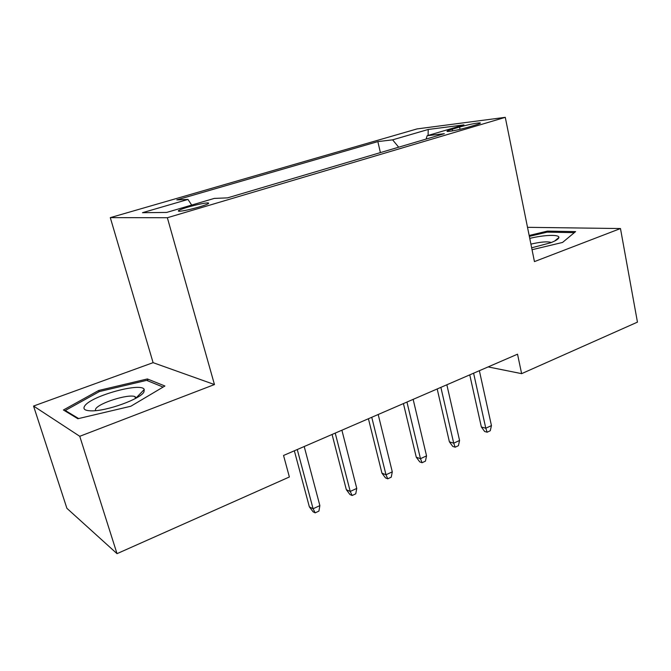 <?xml version="1.0" encoding="UTF-8"?>
<svg xmlns="http://www.w3.org/2000/svg" width="671" height="671" viewBox="0 0 671 671"><rect width="100%" height="100%" fill="white"/><g stroke="black" fill="none" stroke-linecap="round" stroke-linejoin="round"><path stroke-width="1.01" d="M199.388 206.92C207.406 204.445 210.224 203.103 207.834 202.877C203.581 203.154 196.888 204.58 187.754 207.18C179.61 209.662 176.741 211.029 179.157 211.273C183.46 210.988 190.203 209.537 199.388 206.92M33.55 406.047L79.757 436.301L214.46 384.55L153.097 362.659L33.55 406.047L66.899 508.316L117.022 553.659L289.377 476.98L283.548 455.466L517.526 354.187L521.627 373.655L637.45 322.13L620.474 228.543L527.515 227.318M153.097 362.659L110.296 217.639L417.035 128.916L505.28 117.341L167.356 217.731L110.296 217.639M459.585 127.045L452.237 129.218C447.8 130.551 446.181 131.315 447.389 131.491C451.734 131.256 458.578 129.847 467.922 127.272L475.362 125.058C479.631 123.766 481.191 123.036 480.042 122.86C475.705 123.087 468.878 124.487 459.585 127.045L460.071 129.327M398.675 147.201L392.61 139.845L377.848 141.598L176.817 199.891L187.972 199.446L142.478 212.699L166.66 212.43L214.317 198.398L227.536 197.87L444.353 133.672L427.167 135.718L426.068 139.09M392.61 139.845L428.215 129.469L463.946 124.89L427.167 135.718M79.757 436.301L117.022 553.659M214.46 384.55L167.356 217.731M505.28 117.341L534.443 261.598L620.474 228.543M488.144 366.911L521.627 373.655M380.398 152.611L377.848 141.598M187.972 199.446L191.696 205.058M428.106 135.441L428.215 129.469M532.044 249.721L562.541 242.449L575.592 231.604L547.402 231.109L529.159 235.471M77.861 418.729L130.837 406.24L164.915 386.001L147.394 378.956L98.687 390.48L63.426 409.989L77.861 418.729M547.603 232.149L547.402 231.109M99.082 391.738L98.687 390.48M147.972 380.91L147.394 378.956M469.759 374.871L481.359 426.974L485.796 428.232L473.6 373.202M491.449 425.599L490.275 430.748L487.138 432.216L485.796 428.232L491.449 425.599L479.371 370.711M487.138 432.216L484.663 431.503L481.359 426.974M531.658 247.809L550.488 242.827C555.848 240.763 558.641 238.985 558.876 237.5C559.463 234.313 544.215 234.875 529.755 238.381M551.285 242.516C547.662 241.3 540.868 241.828 530.912 244.127M529.344 236.385L547.133 232.141L574.334 232.652M143.963 391.898L144.24 389.499C141.623 382.017 91.306 395.815 84.772 405.88C82.617 409.016 84.747 410.669 91.164 410.845C106.379 411.407 140.944 398.859 143.963 391.898M136.507 397.886L134.871 396.561C128.127 393.852 99.316 402.852 95.701 408.857L95.248 410.669M78.624 418.553L65.272 410.493L99.409 391.554L146.647 380.373L163.12 387.066M65.515 411.256L65.272 410.493M437.19 388.962L449.385 441.82L453.713 443.195L440.881 387.368M459.568 440.461L458.427 445.678L455.181 447.205L453.713 443.195L459.568 440.461L446.852 384.785M455.181 447.205L452.774 446.425L449.385 441.82M403.43 403.581L416.272 457.203L420.465 458.696L406.953 402.055M426.538 455.869L425.439 461.145L422.076 462.73L420.465 458.696L426.538 455.869L413.151 399.371M422.076 462.73L419.736 461.883L416.272 457.203M368.421 418.738L381.942 473.147L385.993 474.774L371.759 417.287M392.292 471.839L391.235 477.182L387.746 478.817L385.993 474.774L392.292 471.839L378.192 414.502M387.746 478.817L385.49 477.903L381.942 473.147M332.078 434.464L346.328 489.687L350.228 491.457L335.223 433.105M356.762 488.404L355.756 493.822L352.132 495.517L350.228 491.457L356.762 488.404L341.9 430.212M352.132 495.517L349.96 494.527L346.328 489.687M294.343 450.803L309.356 506.857L313.089 508.769L297.261 449.536M319.874 505.607L318.918 511.092L315.16 512.854L313.089 508.769L319.874 505.607L304.206 446.534M315.16 512.854L313.08 511.78L309.356 506.857M452.598 130.887L452.237 129.218M208.085 203.774L207.834 202.877M480.142 123.33L480.042 122.86M554.665 241.032L558.876 237.5M136.414 397.618L144.24 389.499M135.45 398.473L134.871 396.561"/></g></svg>
